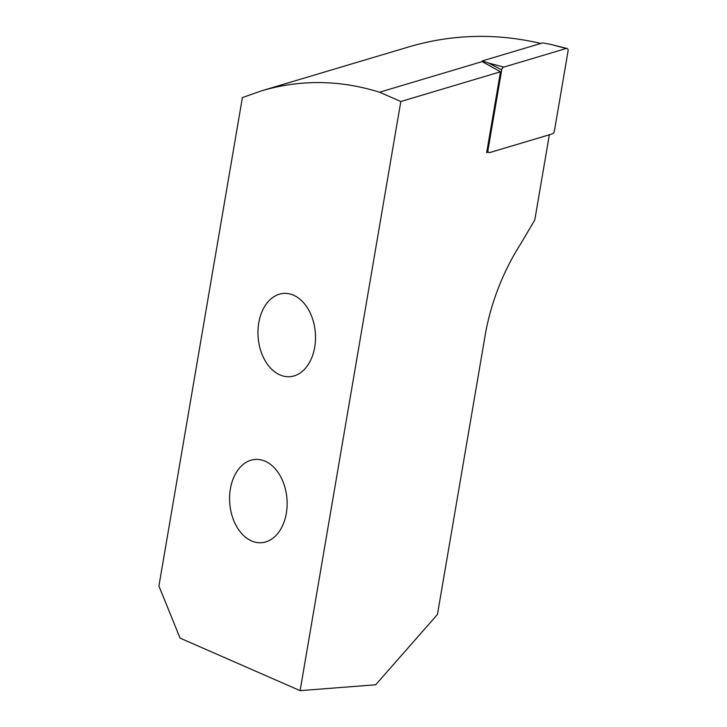 <?xml version="1.0" encoding="UTF-8"?>
<svg xmlns="http://www.w3.org/2000/svg" width="727" height="727" viewBox="0 0 727 727"><rect width="100%" height="100%" fill="white"/><g stroke="black" fill="none" stroke-linecap="round" stroke-linejoin="round"><path stroke-width="1.09" d="M488.344 152.143L486.672 152.643L500.494 71.782L400.813 101.516L379.558 92.211C339.882 79.843 300.551 79.379 261.584 90.811L242.4 97.582L158.913 586.017L180.069 638.106L300.115 690.65L375.705 684.77L437.454 614.442L485.127 335.538A173.953 118.637 -66.4 0 1 520.786 243.718L534.799 219.936L549.348 134.786M400.813 101.516L300.115 690.65M279.931 374.896A41.748 28.689 85.6 0 1 258.003 329.967A41.748 28.689 85.6 0 1 283.503 293.426A41.748 28.689 85.6 0 1 315.345 332.83A41.748 28.689 85.6 0 1 289.973 376.677A41.748 28.689 85.6 0 1 279.931 374.896M251.551 540.915A41.748 28.689 85.6 0 1 229.632 495.987A41.748 28.689 85.6 0 1 255.122 459.446A41.748 28.689 85.6 0 1 286.965 498.849A41.748 28.689 85.6 0 1 261.602 542.696A41.748 28.689 85.6 0 1 251.551 540.915M540.87 43.456C496.223 32.988 452.23 34.133 408.91 46.864L261.584 90.811M500.494 71.782L482.174 61.604L379.558 92.211M566.169 48.5A2.781 1.899 -66.4 0 1 566.987 48.464A2.781 1.899 -66.4 0 1 568.087 50.926L554.374 131.178A2.781 1.899 113.6 0 1 552.256 133.922L489.907 152.516A2.781 1.899 113.6 0 1 488.698 152.379A2.781 1.899 113.6 0 1 487.99 150.089L501.712 69.847A2.781 1.899 113.6 0 1 503.82 67.093L566.169 48.5L550.884 44.438L566.987 48.464M482.174 61.604L482.283 60.932L542.706 42.902L550.884 44.438M482.283 60.932L488.535 63.04L501.712 69.847M487.181 149.671L487.99 150.089M488.535 63.04L503.82 67.093M486.917 151.207L488.698 152.379"/></g></svg>
